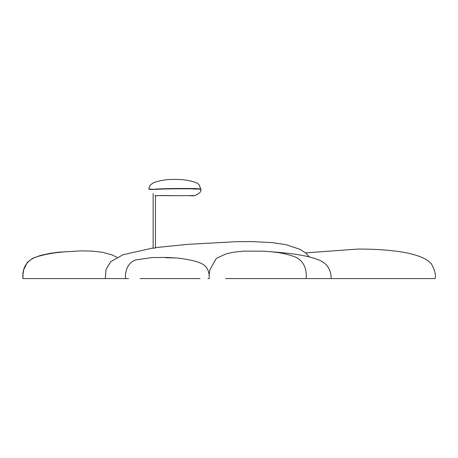 <?xml version="1.0" encoding="UTF-8"?>
<svg xmlns="http://www.w3.org/2000/svg" width="458" height="458" viewBox="0 0 458 458"><rect width="100%" height="100%" fill="white"/><g stroke="black" fill="none" stroke-linecap="round" stroke-linejoin="round"><path stroke-width="0.69" d="M273.392 252.043C280.931 252.707 288.3 254.385 295.507 257.07C303.299 260.837 306.871 268.004 306.219 278.573L435.1 278.573C436.125 275.287 434.865 270.323 431.31 263.682L427.921 260.676C422.213 256.772 413.311 253.852 401.225 251.917C388.441 249.959 374.014 249.009 357.938 249.066L305.555 252.89M97.531 278.573L87.518 278.573M128.555 278.573L22.9 278.573L23.037 274.989M153.132 248.299L154.987 247.996M194.398 195.692C199.385 193.711 201.543 191.581 200.885 189.303L199.241 185.049C197.02 181.299 183.143 179.124 174.87 179.427C167.439 179.255 160.638 180.246 154.455 182.404C150.922 183.893 149.056 186.097 148.85 189.017L149.651 189.446L155.743 189.366C166.575 188.559 205.653 188.541 200.031 189.452M148.85 189.017L155.743 189.366M193.316 189.045L200.839 188.982C199.259 188.238 167.571 188.347 156.55 189.04L155.405 189.085M189.635 195.629L192.721 195.869L193.728 195.549L192.875 195.869C196.757 195.526 192.509 195.474 180.137 195.715C172.998 195.766 160.369 195.188 156.802 195.795L154.924 195.537M155.737 195.703L157.375 195.715M159.436 195.589L175.632 195.692M192.875 195.869L194.398 195.703M306.219 278.573L225.525 278.573M140.125 278.573L200.066 278.573M208.029 278.573L209.191 278.573C209.632 264.896 201.36 262.955 192.44 260.493C184.614 258.93 179.273 258.1 176.41 257.997L166.918 257.448L152.016 257.585L137.371 259.634C131.973 260.144 124.668 266.293 125.538 278.573M150.476 278.573L198.789 278.573M165.807 257.722L176.41 257.997M62.694 252.043C53.552 252.707 44.615 254.385 35.879 257.07C26.432 260.837 22.11 268.004 22.906 278.573M105.311 278.573L105.975 269.625L110.533 261.827L123.059 254.722L153.132 247.955M155.457 247.635L187.706 244.349L235.756 241.709L251.368 241.561L271.955 242.591L286.17 244.715L300.105 249.352L305.824 253.119L309.322 256.932M331.197 278.573C331.025 268.457 326.01 261.936 316.163 258.999C311.274 257.281 307.999 256.411 298.461 254.74C291.5 253.526 280.691 252.535 278.224 252.358L263.476 251.156L243.272 251.139L233.397 252.221L226.321 253.778L216.308 258.392L209.89 269.814L209.066 275.115M23.129 273.775L23.547 270.924M23.902 269.373L27.348 262.308L32.781 258.238L40.573 255.427L50.002 253.343L58.212 252.226L80.803 250.875L92.27 251.116L102.363 252.272L112.038 254.877L117.008 257.356M155.457 248.03L155.457 195.692M153.132 193.499L153.132 248.385"/></g></svg>
